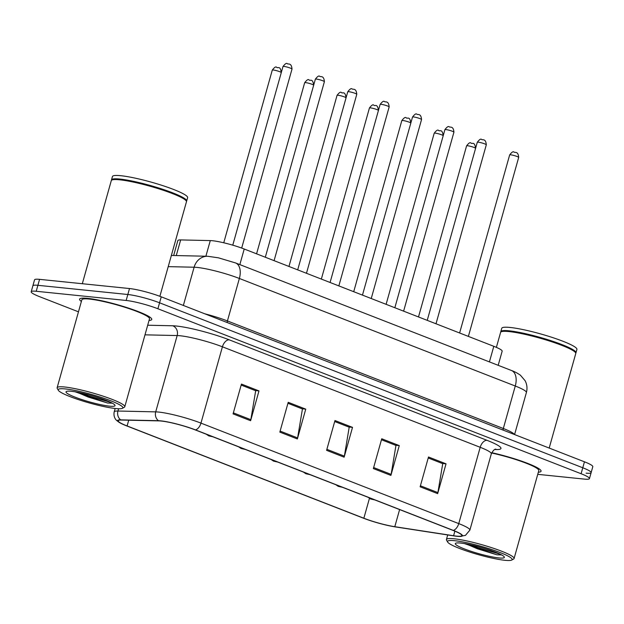 <?xml version="1.0" encoding="UTF-8"?>
<svg xmlns="http://www.w3.org/2000/svg" width="624" height="624" viewBox="0 0 624 624"><rect width="100%" height="100%" fill="white"/><g stroke="black" fill="none" stroke-linecap="round" stroke-linejoin="round"><path stroke-width="0.94" d="M173.651 255.505L177.848 240.568A23.423 3.058 15.7 0 1 180.664 239.92L210.288 240.583A23.423 3.058 15.7 0 1 212.488 240.731A23.423 3.058 15.7 0 1 244.226 249.015L493.802 346.312A23.423 3.058 15.7 0 1 502.156 351.195L498.186 365.321M87.617 298.373A37.479 4.891 -164.3 0 0 79.591 299.169A37.479 4.891 -164.3 0 0 81.385 301.447A37.479 4.891 -164.3 0 1 79.591 299.169A37.479 4.891 -164.3 0 1 87.617 298.373A37.479 4.891 -164.3 0 1 128.349 308.053A37.479 4.891 -164.3 0 1 151.749 319.457A37.479 4.891 -164.3 0 0 128.349 308.053A37.479 4.891 -164.3 0 0 87.617 298.373M161.312 421.044A24.983 3.26 15.7 0 1 195.164 429.881L452.946 530.377A24.983 3.26 15.7 0 1 461.854 535.587A24.983 3.26 15.7 0 1 453.593 535.735L394.797 526.703A24.983 3.26 15.7 0 1 363.854 518.24L127.101 425.95A24.983 3.26 15.7 0 1 118.193 420.74A24.983 3.26 15.7 0 1 121.196 420.046L158.964 420.888A24.983 3.26 15.7 0 1 161.312 421.044M160.844 420.865A25.607 3.346 -164.3 0 0 158.441 420.701L120.674 419.858A25.607 3.346 -164.3 0 0 119.839 422.768A25.607 3.346 -164.3 0 0 126.719 425.911L363.48 518.201A25.607 3.346 -164.3 0 0 395.187 526.874L453.983 535.915A25.607 3.346 -164.3 0 0 459.397 536.461A25.607 3.346 -164.3 0 0 453.328 530.416L195.546 429.92A25.607 3.346 -164.3 0 0 160.844 420.865M537.748 474.341L584.431 479.115A23.423 3.058 -164.3 0 0 589.446 478.616L591.123 472.657A23.423 3.058 -164.3 0 0 582.777 467.774L159.565 302.796A23.423 3.058 -164.3 0 0 127.834 294.505L37.892 285.308A23.423 3.058 -164.3 0 0 32.877 285.808A23.423 3.058 -164.3 0 1 37.892 285.308L127.834 294.505A23.423 3.058 -164.3 0 1 159.565 302.796L582.777 467.774A23.423 3.058 -164.3 0 1 591.123 472.657A23.423 3.058 -164.3 0 1 586.108 473.156M446.035 463.827L442.252 463.445L428.228 457.977L442.736 463.648L437.892 492.601A6.248 3.721 111.3 0 1 437.658 493.639L446.035 463.827L428.501 456.994L420.124 486.806L437.658 493.639M399.274 445.598L395.483 445.232L381.467 439.748L395.967 445.419L391.131 474.373A6.248 3.721 111.3 0 1 390.897 475.41L399.274 445.598L381.74 438.766L373.363 468.577L390.897 475.41M241.168 385.07L255.676 390.733L250.84 419.679A6.248 3.721 111.3 0 1 250.606 420.724L258.983 390.913L241.449 384.072L233.072 413.884L250.606 420.724M241.176 385.055L255.2 390.523L258.983 390.913M305.752 409.141L301.961 408.767L287.937 403.283L302.445 408.962L297.601 437.908A6.248 3.721 111.3 0 1 297.367 438.953L305.752 409.141L288.21 402.308L279.833 432.112L297.367 438.953M334.698 421.535L349.206 427.19L344.37 456.136A6.248 3.721 111.3 0 1 344.136 457.181L352.513 427.37L334.979 420.537L326.594 450.341L344.136 457.181M334.698 421.52L348.722 426.98L352.513 427.37M149.035 320.463A37.479 4.891 -164.3 0 0 151.749 319.457A37.479 4.891 -164.3 0 1 149.035 320.463M538.34 472.22A37.479 4.891 -164.3 0 0 541.055 471.214A37.479 4.891 -164.3 0 0 491.743 452.696A37.479 4.891 -164.3 0 1 541.055 471.214A37.479 4.891 -164.3 0 1 538.34 472.22M589.446 478.616A23.423 3.058 -164.3 0 0 581.1 473.733L157.895 308.755A23.423 3.058 -164.3 0 0 126.157 300.464L36.215 291.268A23.423 3.058 -164.3 0 0 31.2 291.767A23.423 3.058 -164.3 0 0 39.546 296.657L78.468 311.828M591.123 472.657L592.8 466.697A23.423 3.058 -164.3 0 0 584.454 461.807L161.242 296.829A23.423 3.058 -164.3 0 0 129.503 288.545L39.569 279.349A23.423 3.058 -164.3 0 0 34.554 279.841L31.2 291.767M115.666 408.541A33.571 4.384 -164.3 0 0 122.421 408.307A33.571 4.384 -164.3 0 0 103.865 398.276A33.571 4.384 -164.3 0 0 65.403 388.939A33.571 4.384 -164.3 0 0 58.336 390.289A33.571 4.384 -164.3 0 0 81.206 400.522A33.571 4.384 -164.3 0 0 115.666 408.541M122.421 408.307L124.324 407.254A35.139 4.586 -164.3 0 0 124.777 406.762A35.139 4.586 -164.3 0 0 102.835 396.068A35.139 4.586 -164.3 0 0 64.646 386.997A35.139 4.586 -164.3 0 0 57.127 387.746A35.139 4.586 -164.3 0 0 57.26 388.409L58.336 390.289M124.777 406.762L149.495 318.817A35.139 4.586 -164.3 0 0 127.553 308.131A35.139 4.586 -164.3 0 0 89.365 299.06A35.139 4.586 -164.3 0 0 81.845 299.809L57.127 387.746M159.877 296.314L186.459 201.755A39.039 5.093 -164.3 0 0 186.311 201.022A39.039 5.093 -164.3 0 0 159.728 189.119A39.039 5.093 -164.3 0 0 119.644 179.798A39.039 5.093 -164.3 0 0 111.797 180.071A39.039 5.093 -164.3 0 0 111.29 180.625L82.313 283.717M186.311 201.022L186.046 200.546A38.649 5.047 -164.3 0 0 159.721 188.768A38.649 5.047 -164.3 0 0 120.042 179.54A38.649 5.047 -164.3 0 0 112.273 179.813L111.797 180.071M186.451 201.357A39.039 5.093 -164.3 0 0 186.67 201.014A39.039 5.093 -164.3 0 0 162.287 189.134A39.039 5.093 -164.3 0 0 119.855 179.057A39.039 5.093 -164.3 0 0 111.501 179.884A39.039 5.093 -164.3 0 0 111.501 180.289M186.67 201.014L187.613 197.66A39.039 5.093 -164.3 0 0 163.231 185.78A39.039 5.093 -164.3 0 0 120.799 175.703A39.039 5.093 -164.3 0 0 112.445 176.53L111.501 179.884M75.075 391.794L107.593 403.034L112.351 403.182M71.479 391.31A25.459 3.323 -164.3 0 0 66.355 391.49A25.459 3.323 -164.3 0 0 80.426 399.095A25.459 3.323 -164.3 0 0 109.598 406.169A25.459 3.323 -164.3 0 0 114.949 405.148A25.459 3.323 -164.3 0 0 97.609 397.394A25.459 3.323 -164.3 0 0 71.479 391.31M110.885 402.433L88.475 395.858L81.463 393.034M107.593 403.034L88.14 397.036L76.619 392.059M504.972 560.305A33.571 4.384 -164.3 0 0 511.727 560.063A33.571 4.384 -164.3 0 0 493.163 550.033A33.571 4.384 -164.3 0 0 454.701 540.704A33.571 4.384 -164.3 0 0 447.642 542.053A33.571 4.384 -164.3 0 0 470.504 552.287A33.571 4.384 -164.3 0 0 504.972 560.305M511.727 560.063L513.622 559.018A35.139 4.586 -164.3 0 0 514.082 558.519A35.139 4.586 -164.3 0 0 492.141 547.833A35.139 4.586 -164.3 0 0 453.952 538.762A35.139 4.586 -164.3 0 0 446.433 539.503A35.139 4.586 -164.3 0 0 446.566 540.166L447.642 542.053M514.082 558.519L538.801 470.582A35.139 4.586 -164.3 0 0 491.603 453.008M549.19 448.063L575.765 353.519A39.039 5.093 -164.3 0 0 575.617 352.778A39.039 5.093 -164.3 0 0 549.026 340.883A39.039 5.093 -164.3 0 0 508.95 331.562A39.039 5.093 -164.3 0 0 501.103 331.835A39.039 5.093 -164.3 0 0 500.596 332.389L496.384 347.365M575.617 352.778L575.344 352.31A38.649 5.047 -164.3 0 0 549.026 340.532A38.649 5.047 -164.3 0 0 509.348 331.305A38.649 5.047 -164.3 0 0 501.579 331.578L501.103 331.835M575.757 353.114A39.039 5.093 -164.3 0 0 575.968 352.771A39.039 5.093 -164.3 0 0 551.593 340.899A39.039 5.093 -164.3 0 0 509.161 330.814A39.039 5.093 -164.3 0 0 500.807 331.648A39.039 5.093 -164.3 0 0 500.807 332.046M575.968 352.771L576.911 349.417A39.039 5.093 -164.3 0 0 552.536 337.545A39.039 5.093 -164.3 0 0 510.104 327.46A39.039 5.093 -164.3 0 0 501.751 328.294L500.807 331.648M464.373 543.559L496.891 554.798L501.649 554.947M460.777 543.075A25.459 3.323 -164.3 0 0 455.66 543.254A25.459 3.323 -164.3 0 0 469.732 550.859A25.459 3.323 -164.3 0 0 498.896 557.934A25.459 3.323 -164.3 0 0 504.254 556.912A25.459 3.323 -164.3 0 0 486.915 549.151A25.459 3.323 -164.3 0 0 460.777 543.075M500.191 554.19L477.781 547.615L470.769 544.799M496.891 554.798L477.446 548.8L465.925 543.824M205.889 256.222L210.288 240.583M239.842 264.615L244.226 249.015M176.272 255.567L180.664 239.92M489.419 361.904L493.802 346.312M147.701 325.221L172.684 325.775A39.039 5.093 15.7 0 1 229.242 339.838L487.024 440.326A7.808 4.649 -68.7 0 0 480.199 447.299L222.417 346.804A31.231 4.079 -164.3 0 0 180.102 335.751A31.231 4.079 -164.3 0 0 177.169 335.556L144.994 334.838M487.024 440.326A39.039 5.093 15.7 0 1 494.863 449.491M491.33 453.812A31.231 4.079 -164.3 0 0 480.199 447.299L458.749 523.606A31.231 4.079 15.7 0 1 469.88 530.127L491.33 453.812C492.999 450.637 494.497 449.085 495.823 449.147M119.839 422.768L116.899 420.662C116.368 420.272 113.139 417.472 114.192 411.895A31.231 4.079 15.7 0 1 117.944 411.029L155.711 411.871A31.231 4.079 15.7 0 1 158.644 412.066A31.231 4.079 15.7 0 1 200.967 423.119A7.808 4.649 111.3 0 1 195.546 429.92M158.441 420.701A7.808 6.903 91.3 0 1 155.711 411.871L177.169 335.556A7.808 6.903 -88.7 0 0 172.684 325.775M118.583 408.743L117.944 411.029A7.808 6.903 91.3 0 0 120.674 419.858M453.328 530.416A7.808 4.649 -68.7 0 0 458.749 523.606L200.967 423.119L222.417 346.804A7.808 4.649 -68.7 0 1 229.242 339.838M581.1 473.733L584.454 461.807M157.895 308.755L161.242 296.829M126.157 300.464L129.503 288.545M36.215 291.268L39.569 279.349M363.854 518.24L369.431 498.404M394.797 526.703L399.61 509.582M453.593 535.735L454.88 531.157M127.101 425.95L128.716 420.217M344.37 456.136L326.882 449.327M297.601 437.908L280.121 431.098M250.84 419.679L233.36 412.862M391.131 474.373L373.643 467.555M437.892 492.601L420.412 485.784M227.198 322.546A3.908 2.324 111.3 0 1 227.425 320.947L503.326 428.501L515.268 386.022A15.616 9.298 -68.7 0 0 511.469 370.5C514.363 371.514 517.351 373.082 520.416 375.196L525.119 380.726C527.062 384.493 527.483 388.432 526.399 392.535A31.231 4.079 -164.3 0 0 515.268 386.022L239.366 278.468A31.231 4.079 -164.3 0 0 197.044 267.415A31.231 4.079 -164.3 0 0 194.111 267.22L183.362 305.456M204.656 313.755A31.231 4.079 15.7 0 1 227.425 320.947L239.366 278.468A15.616 9.298 -68.7 0 0 235.568 262.946L511.469 370.5M171.366 255.458L207.62 256.261A15.616 13.806 91.3 0 0 194.111 267.22L168.223 266.643M503.108 430.1A3.908 2.324 111.3 0 1 503.326 428.501A31.231 4.079 15.7 0 1 514.379 434.491M283.982 66.44A4.688 0.608 -164.3 0 0 282.984 66.542C285.09 63.773 286.525 62.829 287.305 63.695C288.272 64.576 291.478 62.478 292.001 69.077A4.688 0.608 -164.3 0 0 289.076 67.649A4.688 0.608 -164.3 0 0 283.982 66.44M281.291 72.556A4.688 0.608 -164.3 0 0 278.109 71.128A4.688 0.608 -164.3 0 0 273.289 70.005A4.688 0.608 -164.3 0 0 272.282 70.106L223.751 242.783M316.368 79.069A4.688 0.608 -164.3 0 0 315.362 79.17C317.468 76.401 318.911 75.449 319.691 76.323C320.658 77.197 323.864 75.106 324.386 81.705A4.688 0.608 -164.3 0 0 321.461 80.278A4.688 0.608 -164.3 0 0 316.368 79.069M348.754 91.689A4.688 0.608 -164.3 0 0 347.747 91.79C349.853 89.021 351.296 88.078 352.069 88.943C353.036 89.817 356.249 87.727 356.772 94.325A4.688 0.608 -164.3 0 0 353.839 92.898A4.688 0.608 -164.3 0 0 348.754 91.689M381.131 104.317A4.688 0.608 -164.3 0 0 380.133 104.411C382.239 101.65 383.682 100.698 384.454 101.572C385.421 102.445 388.635 100.355 389.15 106.954A4.688 0.608 -164.3 0 0 386.225 105.526A4.688 0.608 -164.3 0 0 381.131 104.317M413.517 116.938A4.688 0.608 -164.3 0 0 412.519 117.039C414.625 114.27 416.06 113.326 416.84 114.192C417.807 115.066 421.013 112.975 421.535 119.574A4.688 0.608 -164.3 0 0 418.61 118.147A4.688 0.608 -164.3 0 0 413.517 116.938M313.677 85.184A4.688 0.608 -164.3 0 0 310.495 83.756A4.688 0.608 -164.3 0 0 305.674 82.633A4.688 0.608 -164.3 0 0 304.668 82.727L256.573 253.828M210.514 435.864L211.981 436.441M346.055 97.804A4.688 0.608 -164.3 0 0 342.88 96.377A4.688 0.608 -164.3 0 0 338.052 95.254A4.688 0.608 -164.3 0 0 337.054 95.355L288.959 266.456M242.9 448.492L244.358 449.062M378.44 110.432A4.688 0.608 -164.3 0 0 375.258 108.997A4.688 0.608 -164.3 0 0 370.438 107.874A4.688 0.608 -164.3 0 0 369.439 107.975L321.344 279.076M275.285 461.113L276.744 461.69M445.903 129.566A4.688 0.608 -164.3 0 0 444.896 129.659C447.002 126.898 448.445 125.947 449.225 126.82C450.193 127.694 453.398 125.603 453.921 132.194A4.688 0.608 -164.3 0 0 450.996 130.775A4.688 0.608 -164.3 0 0 445.903 129.566M478.288 142.186A4.688 0.608 -164.3 0 0 477.282 142.288C479.388 139.519 480.831 138.575 481.603 139.441C482.57 140.314 485.784 138.224 486.299 144.823A4.688 0.608 -164.3 0 0 483.374 143.395A4.688 0.608 -164.3 0 0 478.288 142.186M510.666 154.814A4.688 0.608 -164.3 0 0 509.668 154.908C511.774 152.147 513.217 151.195 513.989 152.069C514.956 152.942 518.17 150.852 518.684 157.443A4.688 0.608 -164.3 0 0 515.759 156.023A4.688 0.608 -164.3 0 0 510.666 154.814M410.826 123.053A4.688 0.608 -164.3 0 0 407.644 121.625A4.688 0.608 -164.3 0 0 402.823 120.502A4.688 0.608 -164.3 0 0 401.817 120.604L353.722 291.704M307.663 473.741L309.13 474.31M443.212 135.673A4.688 0.608 -164.3 0 0 440.029 134.246A4.688 0.608 -164.3 0 0 435.209 133.123A4.688 0.608 -164.3 0 0 434.203 133.224L386.108 304.325M340.049 486.361L341.515 486.931M475.589 148.301A4.688 0.608 -164.3 0 0 472.415 146.874A4.688 0.608 -164.3 0 0 467.587 145.751A4.688 0.608 -164.3 0 0 466.588 145.852L418.493 316.953M372.434 498.989L373.893 499.559M459.397 536.461L465.449 535.376L469.88 530.127M114.192 411.895L115.151 408.486M207.62 256.261L218.462 257.829L235.568 262.946M526.399 392.535L514.582 434.569M282.984 66.542L232.768 245.17M292.001 69.077L241.691 248.063M281.307 72.641C280.207 65.052 277.891 68.749 276.611 67.259C275.831 66.394 274.388 67.337 272.282 70.106M315.362 79.17L265.309 257.236M324.386 81.705L274.084 260.653M347.747 91.79L297.695 269.857M356.772 94.325L306.47 273.281M380.133 104.411L330.08 282.485M389.15 106.954L338.848 285.901M412.519 117.039L362.466 295.105M421.535 119.574L371.233 298.529M313.693 85.262C312.593 77.68 310.268 81.377 308.989 79.888C308.217 79.014 306.774 79.966 304.668 82.727M212.924 436.808L208.72 435.856L206.318 434.234M346.07 97.89C344.978 90.301 342.654 93.998 341.375 92.508C340.603 91.642 339.16 92.586 337.054 95.355M245.31 449.436L241.106 448.484L238.703 446.854M378.456 110.51C377.364 102.921 375.04 106.626 373.76 105.136C372.98 104.263 371.545 105.214 369.439 107.975M277.696 462.056L273.491 461.105L271.081 459.482M447.712 534.947L446.433 539.503M444.896 129.659L394.844 307.733M453.921 132.194L403.619 311.15M477.282 142.288L427.229 320.354M486.299 144.823L436.004 323.778M509.668 154.908L459.615 332.982M518.684 157.443L468.382 336.398M410.842 123.139C409.742 115.549 407.425 119.246 406.146 117.757C405.366 116.891 403.923 117.835 401.817 120.604M310.081 474.677L305.869 473.733L303.467 472.103M443.219 135.759C442.127 128.17 439.803 131.875 438.524 130.385C437.752 129.511 436.309 130.463 434.203 133.224M342.459 487.305L338.255 486.353L335.852 484.731M475.605 148.387C474.513 140.798 472.189 144.495 470.909 143.005C470.137 142.132 468.694 143.083 466.588 145.852M374.845 499.925L370.64 498.982L368.238 497.351"/></g></svg>
